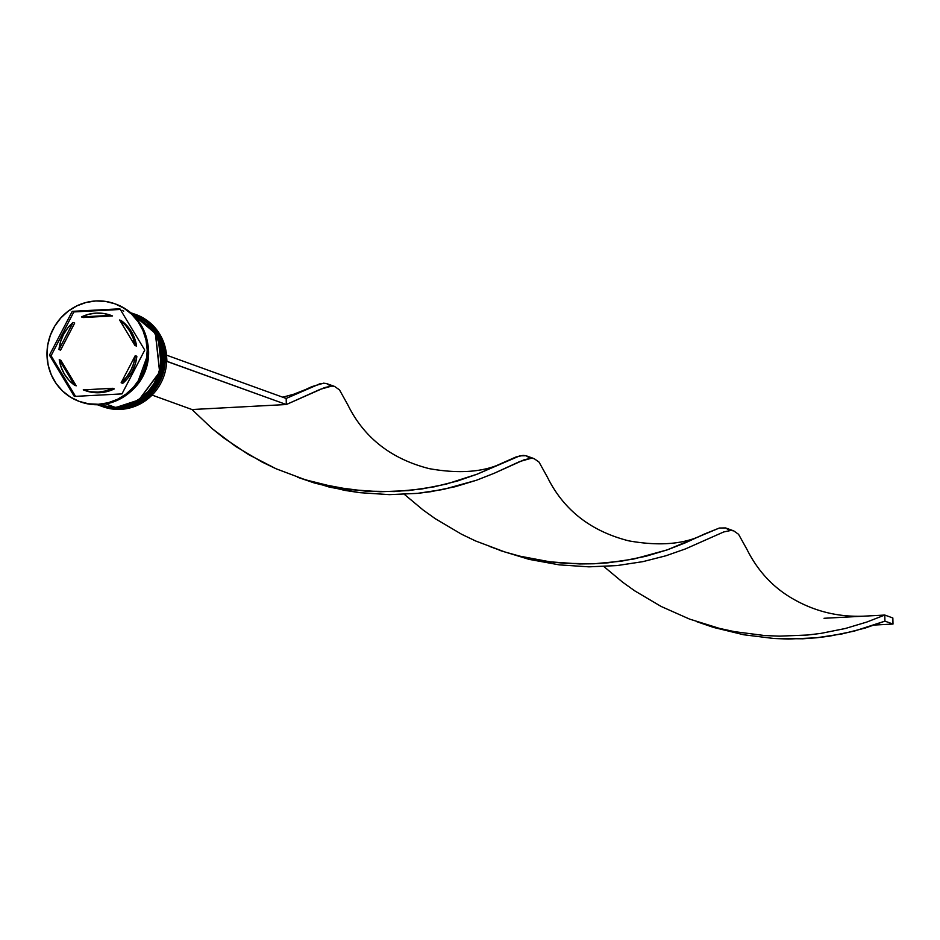 <?xml version="1.0" encoding="UTF-8"?>
<svg xmlns="http://www.w3.org/2000/svg" width="940" height="940" viewBox="0 0 940 940"><rect width="100%" height="100%" fill="white"/><g stroke="black" fill="none" stroke-linecap="round" stroke-linejoin="round"><path stroke-width="1.41" d="M117.958 408.23L141.294 400.828L162.032 372.898L157.791 334.323L133.75 313.866L157.944 334.382L162.197 372.957L141.458 400.887L118.299 408.477A48.904 46.941 -70.1 0 0 163.63 366.718A48.904 46.941 -70.1 0 0 133.75 313.866A48.904 46.941 -70.1 0 0 133.68 313.843M133.351 313.725L133.351 313.725A48.904 46.941 109.9 0 1 133.597 313.807A48.904 46.941 109.9 0 1 163.466 366.659A48.904 46.941 109.9 0 1 118.146 408.418L118.146 408.418A48.904 46.941 109.9 0 1 100.31 405.786L118.146 408.418M100.392 405.822A48.904 46.941 -70.1 0 0 100.474 405.845A48.904 46.941 -70.1 0 0 118.299 408.477L100.31 405.786M130.93 312.844L130.93 312.844A48.904 46.941 109.9 0 1 131.177 312.938A48.904 46.941 109.9 0 1 161.046 365.789A48.904 46.941 109.9 0 1 115.726 407.549L138.885 399.947L159.624 372.029L155.37 333.453L131.177 312.938L155.535 333.512L159.776 372.087L139.038 400.005L115.879 407.608A48.904 46.941 -70.1 0 0 161.21 365.848A48.904 46.941 -70.1 0 0 131.33 312.997A48.904 46.941 -70.1 0 0 131.259 312.961M115.726 407.549L115.726 407.549A48.904 46.941 109.9 0 1 97.889 404.917L115.726 407.549M97.971 404.94A48.904 46.941 -70.1 0 0 98.054 404.976A48.904 46.941 -70.1 0 0 115.879 407.608L97.889 404.917M123.716 311.163L122.035 310.282M135.442 314.489A48.904 46.941 109.9 0 1 166.11 367.199A48.904 46.941 109.9 0 1 120.719 409.358A48.904 46.941 -70.1 0 0 166.051 367.599A48.904 46.941 -70.1 0 0 136.171 314.747L134.726 314.219A48.904 46.941 109.9 0 1 164.594 367.07A48.904 46.941 109.9 0 1 119.274 408.829A48.904 46.941 -70.1 0 0 164.641 366.8A48.904 46.941 -70.1 0 0 134.244 314.042A48.904 46.941 109.9 0 1 134.726 314.219M119.169 408.43L120.719 409.358L119.274 408.829A48.904 46.941 109.9 0 1 101.438 406.197A48.904 46.941 109.9 0 1 100.956 406.021A48.904 46.941 -70.1 0 0 119.274 408.829L119.169 408.43M99.429 405.469A48.904 46.941 -70.1 0 0 99.828 405.61A48.904 46.941 -70.1 0 0 117.653 408.242L116.854 407.948A48.904 46.941 -70.1 0 0 162.221 365.93A48.904 46.941 -70.1 0 0 131.823 313.173A48.904 46.941 109.9 0 1 132.305 313.337A48.904 46.941 109.9 0 1 162.174 366.189A48.904 46.941 109.9 0 1 116.854 407.948L117.653 408.242A48.904 46.941 -70.1 0 0 162.984 366.482A48.904 46.941 -70.1 0 0 133.116 313.631A48.904 46.941 -70.1 0 0 132.704 313.49M115.35 303.961A51.97 49.879 109.9 0 1 147.709 360.008A51.97 49.879 109.9 0 1 99.499 404.682A51.97 49.879 -70.1 0 0 147.65 360.314A51.97 49.879 -70.1 0 0 115.914 304.161A51.97 49.879 -70.1 0 0 115.35 303.961M97.443 404.752A48.904 46.941 -70.1 0 0 115.232 407.373L105.773 403.941L115.232 407.373A48.904 46.941 -70.1 0 0 160.564 365.625A48.904 46.941 -70.1 0 0 130.731 312.773M147.662 343.1A48.904 46.941 109.9 0 1 129.873 392.274L135.654 386.798L141.341 379.126L145.488 370.489L147.944 361.219L148.626 351.689L147.486 342.254M98.371 404.282L108.123 402.767L117.453 399.324L125.995 394.095L133.433 387.268L139.472 379.102L143.879 369.925L146.499 360.09L147.216 349.962L146.006 339.928L142.915 330.387L138.062 321.703L131.647 314.207L123.892 308.191L115.115 303.867L105.644 301.435L95.845 300.953A51.97 49.879 109.9 0 1 114.786 303.749A51.97 49.879 109.9 0 1 146.523 359.903A51.97 49.879 109.9 0 1 98.371 404.282A51.97 49.879 109.9 0 1 79.43 401.486A51.97 49.879 109.9 0 1 47.681 345.332A51.97 49.879 109.9 0 1 95.845 300.953L86.092 302.469L76.763 305.911L68.221 311.14L60.783 317.967L54.743 326.133L50.325 335.31L47.717 345.145L47 355.273L48.21 365.308L51.3 374.849L56.142 383.532L62.569 391.028L70.324 397.044L79.101 401.356L88.572 403.801L98.371 404.282M110.626 315.252L112.565 315.957L83.096 317.52L81.475 316.933A39.739 38.141 109.9 0 1 96.138 313.114A39.739 38.141 109.9 0 1 110.626 315.252A39.739 38.141 109.9 0 1 110.955 315.37L112.565 315.957A39.739 38.141 -70.1 0 0 112.236 315.84A39.739 38.141 -70.1 0 0 111.919 315.723M136.84 356.26L135.231 355.673A39.739 38.141 109.9 0 1 121.131 382.768L122.752 383.356A39.739 38.141 -70.1 0 0 136.84 356.26L135.325 363.933L132.387 371.194L128.134 377.751L122.752 383.356L121.131 382.768L126.524 377.163L130.778 370.607L133.715 363.345L135.231 355.673L121.131 382.768L135.231 355.673L136.84 356.26M114.351 388.89L112.741 388.302A39.739 38.141 109.9 0 1 83.59 389.983A39.739 38.141 109.9 0 1 83.261 389.865L90.534 391.757L98.077 392.121L105.574 390.958L112.741 388.302L83.261 389.865L112.741 388.302L114.351 388.89L107.184 391.545L99.687 392.709L92.155 392.332L84.87 390.453A39.739 38.141 -70.1 0 0 85.199 390.57A39.739 38.141 -70.1 0 0 114.351 388.89M83.919 390.1L84.87 390.453M76.222 385.823L74.612 385.247A39.739 38.141 109.9 0 1 59.232 359.714L60.842 360.29L76.222 385.823L74.612 385.247L59.232 359.714L61.124 367.199L64.402 374.132L68.961 380.218L74.612 385.247L59.232 359.714L60.842 360.29L76.222 385.823M60.595 350.138L58.985 349.562A39.739 38.141 109.9 0 1 73.073 322.467L74.695 323.043L60.595 350.138L58.985 349.562L73.073 322.467L67.692 328.072L63.438 334.628L60.501 341.89L58.985 349.562L73.073 322.467L74.695 323.043L60.595 350.138M81.475 316.933L110.955 315.37L103.67 313.478L96.138 313.114L88.642 314.277L81.475 316.933L110.955 315.37L112.565 315.957L83.096 317.52L81.475 316.933M148.344 352.982L136.711 385.118L141.082 378.973L145.218 370.384L147.662 361.183L148.344 352.982M144.76 350.091L121.965 393.895L74.319 396.422L49.456 355.144L72.239 311.34L119.897 308.813L144.76 350.091L121.965 393.895L74.319 396.422L49.456 355.144L51.077 355.731L75.541 396.363L51.077 355.731L49.456 355.144L72.239 311.34L73.861 311.927L51.077 355.731L73.861 311.927L72.239 311.34L119.897 308.813L144.76 350.091M79.994 401.686A51.97 49.879 -70.1 0 0 80.558 401.885A51.97 49.879 -70.1 0 0 99.499 404.682A51.97 49.879 109.9 0 1 79.994 401.686M97.102 404.623L106.008 406.926L115.232 407.373L124.409 405.951L133.198 402.708L141.235 397.785L148.238 391.357L153.925 383.673L158.073 375.037L160.529 365.778L161.21 356.248L160.07 346.801L157.168 337.824L152.597 329.658L146.558 322.596L139.261 316.933L131.001 312.867M116.854 407.948A48.904 46.941 109.9 0 1 99.017 405.316A48.904 46.941 109.9 0 1 98.535 405.14A48.904 46.941 -70.1 0 0 116.854 407.948M99.523 405.504L108.429 407.796L117.653 408.242L126.829 406.82L135.619 403.589L143.656 398.654L150.659 392.238L156.346 384.554L160.493 375.918L162.949 366.659L163.63 357.118L162.491 347.683L159.589 338.706L155.018 330.528L148.978 323.478L141.681 317.802L133.081 313.619M101.438 406.197L102.895 406.726A48.904 46.941 -70.1 0 0 120.719 409.358A48.904 46.941 109.9 0 1 102.166 406.456M120.285 309.46L73.861 311.927L120.285 309.46M121.213 320.575L126.865 325.593L131.424 331.691L134.702 338.612L136.594 346.108A39.739 38.141 -70.1 0 0 121.213 320.575L119.603 319.988A39.739 38.141 109.9 0 1 134.984 345.521L136.594 346.108L134.984 345.521L133.092 338.036L129.802 331.103L125.255 325.017L119.603 319.988L134.984 345.521L119.603 319.988L121.213 320.575M505.074 461.752C485.898 471.939 460.623 474.242 429.263 468.649C391.146 458.955 364.003 437.699 347.835 404.882L339.505 389.9L334.652 386.469L331.785 386.046L320.223 389.325L286.324 404.529L324.676 387.55L331.785 386.046L334.628 386.457L326.486 383.532L320.258 383.626L286.183 398.454L166.78 355.25L286.183 398.454L286.324 404.529L166.932 361.324L166.533 355.261L166.674 361.336L286.324 404.529L192.007 409.535L152.08 395.082L192.007 409.535L212.217 428.687L223.579 437.805L248.56 454.572L276.043 468.755L305.3 479.776L320.317 483.971L350.538 489.634L380.218 491.749L408.43 490.621L434.386 486.791L457.439 481.01L477.168 474.171L519.797 455.829L526.024 455.736L530.231 458.297M824.028 618.285L884.787 615.054L884.928 621.14L893 624.054L892.847 617.98L884.787 615.054L866.798 622.057L845.377 628.484L820.808 633.407L807.507 635.029L779.284 636.157L764.573 635.534L734.504 631.657L719.382 628.366L689.572 619.096L661.102 606.441L634.782 590.872L622.656 582.212L603.891 566.55L622.656 582.212L634.782 590.872L661.102 606.441L689.572 619.096L719.382 628.366L734.504 631.657L764.573 635.534L779.284 636.157L807.507 635.029L820.808 633.407L845.377 628.484L866.798 622.057L884.787 615.054L892.847 617.98L893 624.054L884.928 621.14L854.295 631.104L829.856 636.098L816.602 637.778L788.46 639.047L773.784 638.483L743.74 634.77L713.589 627.438L696.775 621.681L713.589 627.438L743.74 634.77L773.784 638.483L802.772 638.789L816.602 637.778L842.44 633.842L865.352 628.002L884.928 621.14L884.787 615.054L863.12 616.205C838.386 617.051 815.45 611.517 794.288 599.614C773.761 588.229 757.957 571.449 746.9 549.289L738.57 534.308L733.717 530.865L730.862 530.454L723.741 531.946L685.401 548.937L665.826 555.798L642.901 561.638L617.063 565.574L588.934 566.844L559.3 564.87L529.079 559.359L499.234 550.229L529.079 559.359L559.3 564.87L588.934 566.844L617.063 565.574L642.901 561.638L665.826 555.798L685.401 548.937L723.741 531.946L730.862 530.454L733.705 530.865L725.562 527.928L719.335 528.033L667.271 549.865L645.839 556.292L621.269 561.204L594.092 563.765L579.745 563.953L550.076 561.838L519.855 556.163L504.839 551.968L475.581 540.958L461.564 534.237L435.244 518.668L423.118 510.009L404.353 494.346L423.118 510.009L435.244 518.668L461.564 534.237L475.581 540.958L504.839 551.968L519.855 556.163L550.076 561.838L565.034 563.33L594.092 563.765L607.968 562.825L633.924 558.995L667.271 549.865L685.248 542.862L704.612 533.955C685.436 544.143 660.162 546.434 628.789 540.853C590.673 531.159 563.542 509.903 547.362 477.085L539.043 462.104L534.178 458.673L531.323 458.25L519.761 461.528L494.334 473.22L476.51 480.234L455.23 486.709L430.779 491.702L417.524 493.371L389.395 494.64L359.762 492.666L344.663 490.363L314.512 483.031L297.698 477.285L329.541 487.155L359.762 492.666L389.395 494.64L417.524 493.371L443.375 489.446L476.51 480.234L494.334 473.22L524.203 459.754L531.323 458.25L534.167 458.661L526.024 455.736L523.134 455.383L515.919 457.005L477.168 474.171L446.312 484.088L421.743 489L394.565 491.561L365.507 491.127L335.439 487.261L305.3 479.776L276.043 468.755L262.037 462.034L235.717 446.465L212.217 428.687L192.007 409.535L286.324 404.529L286.183 398.454L311.88 386.634L323.595 383.179L326.486 383.532L330.692 386.093M704.612 533.955L719.335 528.033L725.562 527.928L729.769 530.501M893 624.054L874.411 625.041L893 624.054M133.75 313.866C181.632 328.037 168.413 408.818 118.358 408.489L100.474 405.845M131.33 312.997C179.211 327.155 165.992 407.948 115.937 407.608L98.054 404.976M132.305 313.337L133.116 313.631M114.786 303.749L115.914 304.161M85.199 390.57L83.59 389.983M79.43 401.486L80.558 401.885M99.017 405.316L99.828 405.61M489.881 546.563L504.757 551.945M282.717 397.197L293.515 394.306L305.324 389.654"/></g></svg>
